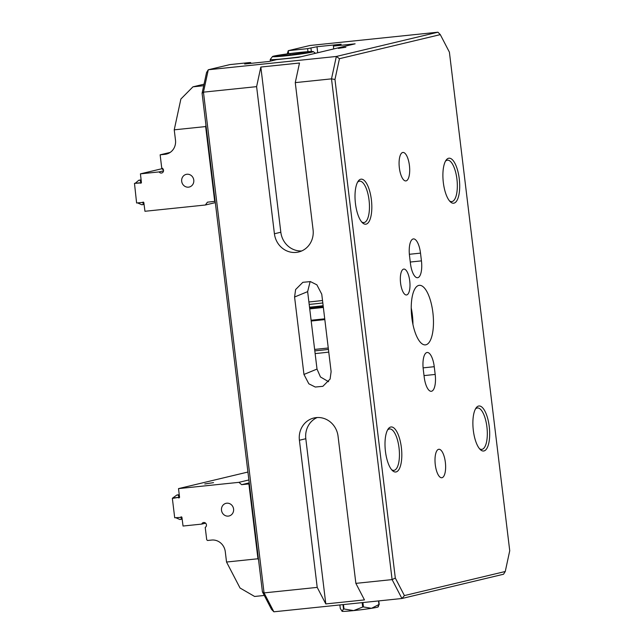 <?xml version="1.0" encoding="UTF-8"?>
<svg xmlns="http://www.w3.org/2000/svg" width="644" height="644" viewBox="0 0 644 644"><rect width="100%" height="100%" fill="white"/><g stroke="black" fill="none" stroke-linecap="round" stroke-linejoin="round"><path stroke-width="0.97" d="M323.151 305.707A27.33 1.208 173.1 0 1 313.596 306.786A27.33 1.208 173.1 0 1 309.523 307.188M311.1 320.237L324.737 318.82M323.36 307.47L309.732 308.879M309.627 308.074L323.264 306.657M323.248 306.536A11.19 0.491 173.1 0 1 321.726 306.488A11.19 0.491 173.1 0 1 323.191 306.045M324.826 319.561L311.189 320.978M314.634 349.418L328.263 348.002M324.834 319.609L311.197 321.026M299.404 440.255A20.817 19.409 76.6 0 1 313.894 417.996A20.817 19.409 76.6 0 1 316.236 417.602A20.817 19.409 76.6 0 1 338.06 436.238L355.866 583.367L392.107 579.6L331.507 78.858L295.266 82.625L313.073 229.747A20.817 19.409 76.6 0 1 298.583 252.005A20.817 19.409 76.6 0 1 274.416 233.764L256.61 86.642L203.456 92.156L264.056 592.899L317.21 587.384L299.404 440.255L305.811 438.725A20.817 19.409 76.6 0 1 317.17 417.529M345.884 47.237L338.358 48.381L345.884 47.237M399.361 167.891A14.313 5.136 -95.9 0 1 402.911 152.451A14.313 5.136 -95.9 0 1 409.423 165.484A14.313 5.136 -95.9 0 1 405.873 180.924A14.313 5.136 -95.9 0 1 399.361 167.891M445.35 462.311A14.313 5.136 84.1 0 0 438.838 449.279A14.313 5.136 84.1 0 0 435.28 464.718A14.313 5.136 84.1 0 0 441.792 477.751A14.313 5.136 84.1 0 0 445.35 462.311M432.881 312.59A29.93 10.739 84.1 0 0 419.26 285.332A29.93 10.739 84.1 0 0 411.822 317.613A29.93 10.739 84.1 0 0 425.443 344.87A29.93 10.739 84.1 0 0 432.881 312.59M412.941 324.399A29.93 10.739 84.1 0 0 412.345 314.723A29.93 10.739 84.1 0 0 411.226 307.937M409.737 280.929A13.009 4.669 84.1 0 0 403.82 269.079A13.009 4.669 84.1 0 0 400.584 283.118A13.009 4.669 84.1 0 0 406.509 294.968A13.009 4.669 84.1 0 0 409.737 280.929M443.338 182.614A22.645 8.13 -95.9 0 1 446.034 160.251A22.645 8.13 -95.9 0 1 459.261 178.815A22.645 8.13 -95.9 0 1 450.349 201.822A22.645 8.13 -95.9 0 1 443.338 182.614M449.528 200.944A20.817 7.47 84.1 0 0 451.758 201.596A20.817 7.47 84.1 0 0 456.926 179.137A20.817 7.47 84.1 0 0 447.459 160.179A20.817 7.47 84.1 0 0 445.406 161.274M473.324 430.401A22.645 8.13 -95.9 0 1 476.021 408.038A22.645 8.13 -95.9 0 1 489.247 426.602A22.645 8.13 -95.9 0 1 480.335 449.617A22.645 8.13 -95.9 0 1 473.324 430.401M479.514 448.731A20.817 7.47 84.1 0 0 481.744 449.391A20.817 7.47 84.1 0 0 486.912 426.932A20.817 7.47 84.1 0 0 477.446 407.974A20.817 7.47 84.1 0 0 475.393 409.069M385.442 451.388A22.645 8.13 -95.9 0 1 388.139 429.025A22.645 8.13 -95.9 0 1 401.373 447.588A22.645 8.13 -95.9 0 1 392.454 470.603A22.645 8.13 -95.9 0 1 385.442 451.388M391.641 469.718A20.817 7.47 84.1 0 0 393.862 470.37A20.817 7.47 84.1 0 0 399.038 447.918A20.817 7.47 84.1 0 0 389.564 428.952A20.817 7.47 84.1 0 0 387.519 430.055M355.456 203.601A22.645 8.13 -95.9 0 1 358.153 181.23A22.645 8.13 -95.9 0 1 371.387 199.793A22.645 8.13 -95.9 0 1 362.467 222.808A22.645 8.13 -95.9 0 1 355.456 203.601M361.654 221.93A20.817 7.47 84.1 0 0 363.876 222.583A20.817 7.47 84.1 0 0 369.052 200.123A20.817 7.47 84.1 0 0 359.577 181.165A20.817 7.47 84.1 0 0 357.533 182.26M294.582 297.013L303.952 374.446L308.838 383.8L315.278 387.036L322.861 386.32L330.09 379.075L331.121 371.62L321.75 294.187L316.872 284.825L310.432 281.597L302.849 282.314L295.612 289.55L294.582 297.013L307.639 291.635L310.142 281.541M355.866 583.367L364.464 599.902L325.8 603.919L317.21 587.384M262.422 591.86L264.056 592.899L273.877 611.8L271.526 609.377L262.422 591.86L202.087 93.259L206.555 72.498L208.286 69.761L336.337 56.463L437.944 32.2L309.893 45.499L288.287 50.659L307.615 48.646L316.985 46.738L341.151 44.227L333.367 46.086L355.118 43.824L298.357 57.38L276.614 59.634L268.838 61.494L244.672 64.006L250.717 62.565L249.212 62.597L229.884 64.601L208.286 69.761L203.456 92.156L202.087 93.259M505.258 571.502L509.734 550.741L449.399 52.14L440.295 34.623L339.444 58.701L334.969 79.462L395.311 578.062L404.408 595.579L505.258 571.502L503.536 574.239L401.928 598.501L273.877 611.8M404.408 595.579L401.928 598.501L392.107 579.6L395.311 578.062M256.61 86.642L260.836 67.04L299.492 63.023L295.266 82.625M334.969 79.462L331.507 78.858L336.337 56.463L339.444 58.701M421.442 260.876A15.617 5.603 -95.9 0 1 417.562 277.717A15.617 5.603 -95.9 0 1 410.453 263.501L409.52 255.757A15.617 5.603 -95.9 0 1 413.4 238.916A15.617 5.603 -95.9 0 1 420.508 253.132L421.442 260.876L410.276 262.036M423.261 369.326L424.203 377.07A15.617 5.603 84.1 0 0 431.303 391.286A15.617 5.603 84.1 0 0 435.183 374.446L434.249 366.702A15.617 5.603 84.1 0 0 427.141 352.485A15.617 5.603 84.1 0 0 423.261 369.326M333.367 46.086L333.713 48.936M287.176 53.935L288.287 50.659L288.657 53.734M250.814 63.37L250.717 62.565M328.617 381.715L320.462 376.973L317.009 369.068L307.639 291.635M316.985 46.738L317.717 52.76M310.947 48.179L311.35 51.496M307.985 51.681L307.615 48.646M437.944 32.2L440.295 34.623M301.714 250.951A20.817 19.409 76.6 0 1 280.824 232.234L260.836 67.04M325.8 603.919L305.811 438.725M312.002 52.132A20.56 0.91 -6.9 0 0 313.298 51.609A20.56 0.91 -6.9 0 0 296.087 52.832A20.56 0.91 -6.9 0 0 273.821 56.1A20.56 0.91 -6.9 0 0 272.517 56.543A20.56 0.91 -6.9 0 0 288.85 55.505A20.56 0.91 -6.9 0 0 312.002 52.132M378.463 606.495L378.141 606.914A18.217 0.805 173.1 0 1 376.982 607.308A18.217 0.805 173.1 0 1 371.508 608.306A18.217 0.805 173.1 0 1 353.661 610.593A18.217 0.805 173.1 0 1 342.214 611.349L340.298 608.516L339.863 604.949M378.511 600.933L378.946 604.507A20.817 0.918 -6.9 0 0 379.083 604.475A20.817 0.918 -6.9 0 0 379.211 604.442L378.785 600.908M378.946 604.507L371.508 608.306L363.449 606.946L362.918 602.551M342.214 611.349A18.217 0.805 173.1 0 1 342.004 611.285L343.51 609.015A20.817 0.918 -6.9 0 0 343.993 608.983L343.453 604.579M377.915 606.777L379.211 604.442M362.17 602.631L362.701 607.042A20.817 0.918 -6.9 0 0 363.449 606.946M362.701 607.042L353.661 610.593L343.993 608.983M342.978 604.627L343.51 609.015M328.762 352.107A26.026 1.143 173.1 0 1 315.141 353.58M314.811 350.859A23.426 1.03 -6.9 0 0 328.44 349.418A23.16 1.022 173.1 0 1 314.811 350.851M276.171 55.851L279.053 56.294L309.651 52.381L306.769 51.939L290.033 53.669L276.171 55.851M306.882 52.816L306.769 51.939M290.211 55.134L290.033 53.669M301.239 56.696A23.16 1.022 173.1 0 1 270.23 59.481A23.16 1.022 173.1 0 1 270.247 59.433L272.517 56.543M308.895 301.956A26.026 1.143 -6.9 0 0 322.515 300.49M322.813 302.954A23.426 1.03 173.1 0 1 309.184 304.403M204.784 483.966L213.526 482.638L204.784 483.966M228.322 516.11A6.504 6.07 -103.4 0 0 229.055 515.981A6.504 6.07 -103.4 0 0 233.522 508.639A6.504 6.07 -103.4 0 0 226.76 503.206A6.504 6.07 -103.4 0 0 226.028 503.326A6.504 6.07 -103.4 0 0 221.56 510.676A6.504 6.07 -103.4 0 0 228.322 516.11M181.528 517.18L180.714 517.164A0.781 0.725 76.6 0 1 181.914 517.269L183.041 526.035L201.749 524.095A2.6 2.423 76.6 0 1 206.338 524.361A2.6 2.423 76.6 0 1 205.219 527.396L206.724 539.785L207.537 540.485L211.651 540.058A13.009 12.131 76.6 0 1 225.287 551.707L226.535 562.035L257.946 558.767L248.89 483.918L249.349 483.805M205.597 523.178L201.749 524.095M264.298 595.459L254.622 596.465L240.043 588.02L226.535 562.035M257.946 558.767L258.566 559.95M249.236 482.855L241.645 484.666L238.916 482.34L178.509 488.611L247.924 472.036M238.916 482.34L248.882 479.957M181.447 517.196L181.077 519.378L179.869 519.507L175.884 517.768M182.155 518.726L181.077 519.378M179.298 495.083L176.907 494.978L178.114 494.858L179.04 497.321L172.359 498.4L174.701 517.76L180.529 517.414M241.645 484.666L248.89 483.918M179.571 497.385L178.509 488.611M178.122 497.538L178.364 497.74A0.781 0.725 -103.4 0 0 179.507 497.393M178.718 494.713L178.114 494.858M176.907 494.978L172.568 498.118M188.515 187.154A6.504 6.07 -103.4 0 0 189.247 187.034A6.504 6.07 -103.4 0 0 193.715 179.684A6.504 6.07 -103.4 0 0 186.953 174.25A6.504 6.07 -103.4 0 0 186.221 174.371A6.504 6.07 -103.4 0 0 181.753 181.721A6.504 6.07 -103.4 0 0 188.515 187.154M140.038 182.783L134.475 183.355L140.271 182.985A0.781 0.725 -103.4 0 0 141.422 182.638L140.424 173.856L159.132 171.908L163.528 170.861M159.132 171.908A2.6 2.423 -103.4 0 0 163.544 170.555A2.6 2.423 -103.4 0 0 161.733 167.979L160.139 154.818L164.969 154.319A13.009 12.131 -103.4 0 0 166.426 154.069A13.009 12.131 -103.4 0 0 175.49 140.159L174.234 129.83L180.875 99.031L192.95 86.835L203.713 85.716M170.161 152.427L160.139 154.818M215.16 201.314L207.457 202.176L205.356 205.009L144.948 211.28L143.821 202.514A0.781 0.725 76.6 0 0 142.622 202.409L143.499 202.2M205.951 125.169L205.645 126.57L214.702 201.427M215.321 202.627L205.356 205.009M204.043 84.187L192.95 86.835M141.205 180.32L138.814 180.223L140.625 179.958M140.022 180.095L140.947 182.558M135.393 183.138L138.814 180.223M134.475 183.355L136.608 202.997L142.622 202.409M205.645 126.57L174.234 129.83M163.335 169.485L162.521 169.444L163.214 169.227M140.424 173.856L162.682 168.535M142.437 202.651L143.435 202.425M143.354 202.433L142.992 204.623L144.063 203.963M142.992 204.623L141.785 204.744L137.8 203.013M303.952 374.446L317.009 369.068M423.108 367.861L434.249 366.702M424.026 375.605L435.183 374.446M409.367 254.291L420.508 253.132M280.824 232.234L274.416 233.764M181.584 516.955L180.714 517.164M179.483 497.474L178.364 497.74M173.486 497.893L179.04 497.321M140.271 182.985L141.39 182.719M167.843 153.626L164.969 154.319M313.298 51.609L315.455 53.299M270.23 59.481L270.424 61.116"/></g></svg>
